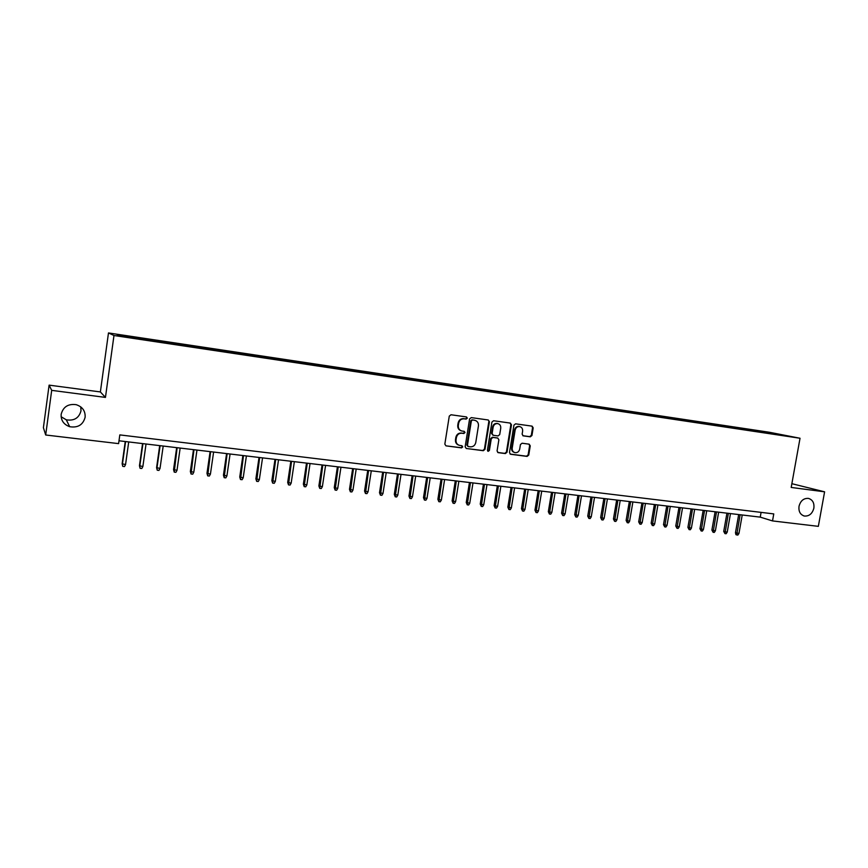 <?xml version="1.0" encoding="UTF-8"?>
<svg xmlns="http://www.w3.org/2000/svg" width="868" height="868" viewBox="0 0 868 868"><rect width="100%" height="100%" fill="white"/><g stroke="black" fill="none" stroke-linecap="round" stroke-linejoin="round"><path stroke-width="1.3" d="M467.309 418.159L466.474 416.933L450.991 414.763L449.277 416.119L444.839 444.123L445.968 445.848L461.537 447.877L462.731 446.933L461.95 445.729L459.606 445.403C457.013 444.622 455.819 442.788 456.026 439.892L456.394 437.57C457.154 434.597 458.966 433.154 461.841 433.23L463.827 433.501L465.02 432.557L464.217 431.342L461.971 431.038C459.324 430.268 458.109 428.412 458.315 425.472L458.684 423.139C459.454 420.177 461.266 418.734 464.13 418.821L466.127 419.103L467.309 418.159M461.158 430.799C458.673 429.931 457.544 428.098 457.761 425.298L458.13 422.976C458.901 420.004 460.713 418.571 463.566 418.658L465.563 418.94L466.745 417.996L466.279 416.911M446.065 445.87L460.984 447.682L462.167 446.727L461.776 445.696M458.727 445.132C456.329 444.232 455.255 442.43 455.472 439.696L455.841 437.374C456.611 434.412 458.412 432.969 461.277 433.056L463.273 433.316L464.456 432.373L464.033 431.32M799.016 506.294C798.473 511.491 800.274 514.735 804.386 516.037C809.171 516.351 812.34 513.715 813.869 508.149C814.412 502.93 812.6 499.675 808.423 498.395C803.67 498.124 800.535 500.76 799.016 506.294M61.172 414.264C60.836 420.372 63.679 424.517 69.7 426.709C77.903 428 83.046 424.853 85.129 417.248C85.455 410.976 82.482 406.788 76.21 404.683C68.181 403.62 63.169 406.821 61.172 414.264M61.118 416.738L66.283 419.808C74.105 421.056 79.01 418.061 80.995 410.824L80.778 406.897M762.191 431.277L769.156 432.524L762.191 431.277M519.031 426.416L519.65 426.579C521.809 427.186 522.807 428.716 522.623 431.157L522.135 434.152L523.23 435.855L530.305 436.821L531.943 435.497L533.191 427.848L532.084 426.145L515.581 423.834L513.932 425.157L509.483 452.564L510.558 454.246L527.104 456.405L528.742 455.082L530.25 445.859L529.176 444.177L522.08 443.222L520.442 444.546L519.693 449.136C519.021 451.664 517.48 452.846 515.082 452.662C512.977 452.033 512.022 450.525 512.207 448.148L515.136 430.116C515.787 427.631 517.295 426.448 519.65 426.579L519.031 426.416C516.677 426.275 515.18 427.457 514.518 429.942L515.136 430.116M791.193 487.436L824.6 491.82L818.34 526.344L772.52 520.919L773.768 513.91L119.817 434.901L118.601 443.624L45.689 434.998L51.689 390.35L105.451 397.414L113.979 335.504L800.025 438.253L791.193 487.436M489.422 421.729L488.283 419.993L471.281 417.606L469.588 418.951L465.15 446.77L466.257 448.485L483.313 450.709L484.984 449.364L489.422 421.729L488.109 419.971M493.599 420.741L510.308 423.085L511.469 424.81L507.02 452.239L505.371 453.573L498.156 452.64L497.071 450.937L498.872 439.794L497.765 438.08L492.948 437.429L491.277 438.774L489.4 450.405L488.163 451.338L487.404 450.145L491.917 422.076L493.599 420.741M497.755 423.595L497.744 423.606C495.324 423.454 493.805 424.647 493.143 427.154L492.113 433.555L493.23 435.28L498.048 435.931L499.708 434.597L500.738 428.206C500.923 425.754 499.914 424.213 497.722 423.595L497.125 423.432C494.738 423.291 493.208 424.474 492.557 426.98L493.143 427.154M121.965 335.363L130.515 336.567L121.965 335.363M113.979 335.504L108.478 332.943L769.395 432.264L800.025 438.253M755.008 431.353L755.203 430.278L135.343 337.153L136.558 338.357M755.203 430.278L786.072 435.736L778.976 434.944L140.659 339.312L119.556 335.808L117.158 334.733L136.58 337.652M105.451 397.414L100.373 391.935L49.107 385.132L51.689 390.35M49.107 385.132L43.4 427.664L45.689 434.998M824.6 491.82L791.866 483.693M100.373 391.935L108.478 332.943M119.003 440.781L760.249 517.133L772.52 520.919M761.095 512.38L760.249 517.133M761.095 432.264L760.769 431.363M773.551 433.284L773.312 433.826M466.355 448.506L482.727 450.503L484.409 449.168L488.836 421.566M472.528 420.004L471.346 420.937L467.451 445.338L468.221 446.543L470.38 446.825C473.223 446.89 475.013 445.458 475.772 442.506L478.431 425.873C478.648 422.911 477.422 421.056 474.763 420.318L471.964 419.83L470.781 420.774L471.346 420.937M467.971 446.456L466.886 445.143L470.781 420.774M471.964 419.83L474.047 420.123M497.7 452.456L504.764 453.378L506.424 452.044L510.861 424.647L510.134 423.063M497.472 437.993L492.351 437.244L490.691 438.579L488.814 450.21L489.4 450.405M487.773 451.154L488.814 450.21M497.787 423.606L497.125 423.432M492.926 435.183L491.527 433.382L492.557 426.98M522.807 435.703L529.686 436.637L531.314 435.324L532.561 427.685L531.856 426.112M514.355 452.445C512.326 451.772 511.415 450.275 511.599 447.953L514.518 429.942M510.102 454.072L526.485 456.199L528.124 454.875L529.621 445.664L528.981 444.145M125.556 464.564L124.493 466.561L122.757 466.366L122.138 463.794L125.556 464.564L128.714 441.942M122.757 466.366L122.421 464.217L125.578 441.562M122.138 463.794L125.242 441.53M142.873 466.507L141.809 468.503L140.084 468.308L139.455 465.747L142.873 466.507L146.041 444.004M140.084 468.308L139.77 466.159L142.938 443.635M139.455 465.747L142.558 443.591M160.027 468.438L158.952 470.413L157.249 470.217L156.587 467.668L160.027 468.438L163.195 446.043M157.249 470.217L156.945 468.091L160.113 445.685M156.587 467.668L159.701 445.631M176.996 470.337L175.922 472.311L174.229 472.116L173.557 469.577L176.996 470.337L180.164 448.072M174.229 472.116L177.126 447.704M173.557 469.577L176.671 447.649M193.792 472.225L192.718 474.188L191.047 473.993L190.352 471.465L193.792 472.225L196.971 450.069M191.047 473.993L193.965 449.711M190.352 471.465L193.477 449.657M210.425 474.102L209.351 476.044L207.702 475.859L206.975 473.331L210.425 474.102L213.615 452.054M207.702 475.859L210.631 451.696M206.975 473.331L210.11 451.631M226.895 475.946L225.821 477.877L224.183 477.693L223.445 475.187L226.895 475.946L230.085 454.007M224.183 477.693L227.134 453.66M223.445 475.187L226.581 453.595M243.203 477.78L242.129 479.7L240.501 479.516L239.742 477.02L243.203 477.78L246.403 455.95M240.501 479.516L243.474 455.602M239.742 477.02L242.888 455.537M259.348 479.592L258.263 481.501L256.657 481.328L255.876 478.832L259.348 479.592L262.548 457.881M256.657 481.328L259.651 457.534M255.876 478.832L259.033 457.458M275.33 481.382L274.255 483.292L272.661 483.107L271.858 480.622L275.33 481.382L278.541 459.78M272.661 483.107L275.677 459.443M271.858 480.622L275.015 459.356M291.16 483.161L290.075 485.06L288.501 484.876L287.688 482.402L291.16 483.161L294.371 461.667M288.501 484.876L291.539 461.331M287.688 482.402L290.845 461.244M306.838 484.919L305.753 486.807L304.191 486.633L303.366 484.17L306.838 484.919L310.05 463.534M304.191 486.633L307.239 463.197M303.366 484.17L306.523 463.111M322.364 486.666L321.279 488.543L319.728 488.369L318.881 485.906L322.364 486.666L325.587 465.378M319.728 488.369L322.798 465.053M318.881 485.906L322.05 464.955M337.739 488.391L336.654 490.257L335.124 490.084L334.256 487.642L337.739 488.391L340.961 467.212M335.124 490.084L338.205 466.886M334.256 487.642L337.424 466.789M352.961 490.105L351.876 491.961L350.368 491.787L349.478 489.346L352.961 490.105L356.195 469.024M350.368 491.787L353.46 468.698M349.478 489.346L352.658 468.601M368.054 491.798L366.969 493.642L365.461 493.469L364.56 491.049L368.054 491.798L371.287 470.825M365.461 493.469L368.575 470.499M364.56 491.049L367.739 470.402M382.994 493.469L381.909 495.313L380.412 495.14L379.5 492.72L382.994 493.469L386.227 472.604M380.412 495.14L383.548 472.279M379.5 492.72L382.679 472.181M397.794 495.14L396.709 496.963L395.233 496.8L394.3 494.391L397.794 495.14L401.027 474.362M395.233 496.8L398.379 474.047M394.3 494.391L397.49 473.939M412.452 496.778L411.367 498.601L409.902 498.438L408.958 496.04L412.452 496.778L415.696 476.109M409.902 498.438L413.07 475.794M408.958 496.04L412.148 475.686M426.98 498.416L425.884 500.218L424.441 500.055L423.486 497.668L426.98 498.416L430.224 477.834M424.441 500.055L427.62 477.53M423.486 497.668L426.676 477.422M441.367 500.033L440.271 501.823L438.839 501.671L437.873 499.284L441.367 500.033L444.611 479.548M438.839 501.671L442.029 479.244M437.873 499.284L441.063 479.125M455.624 501.628L454.528 503.418L453.118 503.256L452.119 500.89L455.624 501.628L458.868 481.252M453.118 503.256L456.318 480.948M452.119 500.89L455.32 480.829M469.751 503.212L468.655 504.992L467.255 504.84L466.246 502.474L469.751 503.212L472.995 482.933M467.255 504.84L470.467 482.63M466.246 502.474L469.447 482.51M483.736 504.785L482.651 506.554L481.263 506.402L480.243 504.048L483.736 504.785L486.991 484.594M481.263 506.402L484.485 484.301M480.243 504.048L483.443 484.17M497.614 506.348L496.518 508.106L495.14 507.954L494.109 505.61L497.614 506.348L500.869 486.254M495.14 507.954L498.384 485.95M494.109 505.61L497.31 485.83M511.35 507.889L510.265 509.646L508.887 509.494L507.845 507.151L511.35 507.889L514.605 487.881M508.887 509.494L512.142 487.588M507.845 507.151L511.057 487.458M524.966 509.418L523.881 511.165L522.525 511.013L521.462 508.681L524.966 509.418L528.232 489.509M522.525 511.013L525.78 489.216M521.462 508.681L524.673 489.085M538.464 510.926L537.368 512.673L536.023 512.521L534.959 510.2L538.464 510.926L541.719 491.114M536.023 512.521L539.299 490.821M534.959 510.2L538.171 490.691M551.831 512.435L550.746 514.16L549.411 514.019L548.337 511.697L551.831 512.435L555.097 492.709M549.411 514.019L552.699 492.416M548.337 511.697L551.538 492.286M565.09 513.921L563.994 515.646L562.681 515.494L561.585 513.194L565.09 513.921L568.356 494.283M562.681 515.494L565.979 494M561.585 513.194L564.797 493.859M578.229 515.397L577.133 517.111L575.831 516.959L574.725 514.67L578.229 515.397L581.495 495.845M575.831 516.959L579.13 495.574M574.725 514.67L577.936 495.422M591.249 516.861L590.153 518.565L588.862 518.424L587.745 516.135L591.249 516.861L594.515 497.397M588.862 518.424L592.182 497.125M587.745 516.135L590.956 496.973M604.15 518.304L603.065 520.008L601.774 519.856L600.656 517.578L604.15 518.304L607.416 498.937M601.774 519.856L605.105 498.666M600.656 517.578L603.857 498.514M616.942 519.748L615.857 521.429L614.577 521.288L613.448 519.021L616.942 519.748L620.208 500.456M614.577 521.288L617.918 500.185M613.448 519.021L616.66 500.033M629.625 521.169L628.53 522.851L627.271 522.71L626.121 520.442L629.625 521.169L632.891 501.964M627.271 522.71L630.624 501.693M626.121 520.442L629.333 501.541M642.201 522.579L641.105 524.25L639.857 524.109L638.696 521.863L642.201 522.579L645.466 503.462M639.857 524.109L643.21 503.201M638.696 521.863L641.908 503.039M654.656 523.979L653.571 525.639L652.324 525.509L651.163 523.263L654.656 523.979L657.922 504.948M652.324 525.509L655.687 504.688M651.163 523.263L654.374 504.525M667.015 525.368L665.919 527.028L664.693 526.887L663.51 524.652L667.015 525.368L670.28 506.424M664.693 526.887L668.067 506.152M663.51 524.652L666.722 506.001M679.264 526.746L678.168 528.395L676.953 528.254L675.76 526.03L679.264 526.746L682.53 507.878M676.953 528.254L680.328 507.617M675.76 526.03L678.971 507.454M691.405 528.102L690.32 529.751L689.105 529.61L687.912 527.386L691.405 528.102L694.671 509.321M689.105 529.61L692.49 509.06M687.912 527.386L691.123 508.898M703.449 529.458L702.353 531.097L701.16 530.956L699.955 528.742L703.449 529.458L706.715 510.764M701.16 530.956L704.556 510.503M699.955 528.742L703.167 510.341M715.384 530.793L714.299 532.42L713.105 532.29L711.89 530.088L715.384 530.793L718.65 512.185M713.105 532.29L716.512 511.925M711.89 530.088L715.102 511.762M727.221 532.127L726.136 533.744L724.954 533.614L723.728 531.422L727.221 532.127L730.487 513.585M724.954 533.614L728.36 513.335M723.728 531.422L726.939 513.162M738.961 533.44L737.876 535.057L736.704 534.927L735.934 534.666L735.467 532.735L738.961 533.44L742.227 514.984M736.704 534.927L740.122 514.735M735.467 532.735L738.679 514.561M463.566 418.658L464.13 418.821M458.13 422.976L458.684 423.139M457.761 425.298L458.315 425.472M463.273 433.316L463.827 433.501M461.277 433.056L461.841 433.23M455.841 437.374L456.394 437.57M455.472 439.696L456.026 439.892M460.984 447.682L461.537 447.877M465.563 418.94L466.127 419.103M484.409 449.168L484.984 449.364M482.727 450.503L483.313 450.709M466.886 445.143L467.451 445.338M510.861 424.647L511.469 424.81M506.424 452.044L507.02 452.239M504.764 453.378L505.371 453.573M497.104 437.884L497.7 438.069M492.351 437.244L492.948 437.429M490.691 438.579L491.277 438.774M491.527 433.382L492.113 433.555M529.686 436.637L530.305 436.821M511.599 447.953L512.207 448.148M529.621 445.664L530.25 445.859M528.124 454.875L528.742 455.082M526.485 456.199L527.104 456.405M532.561 427.685L533.191 427.848M531.314 435.324L531.943 435.497M803.388 515.744L804.386 516.037M66.283 419.808L69.7 426.709M474.188 420.145L474.763 420.318M497.169 437.895L497.765 438.08"/></g></svg>
